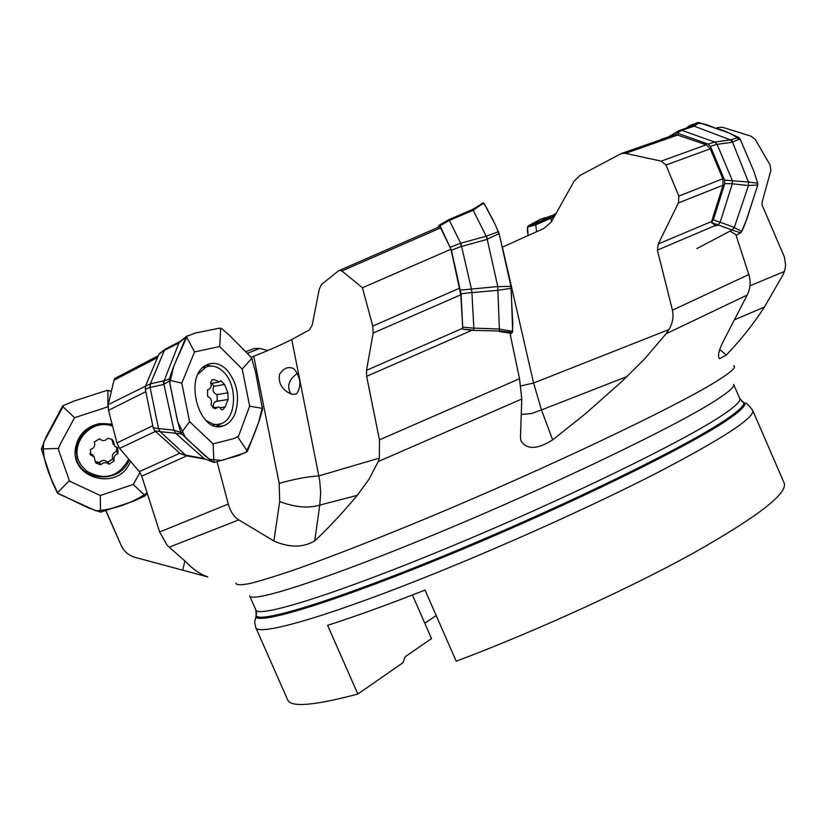 <?xml version="1.0" encoding="UTF-8"?>
<svg xmlns="http://www.w3.org/2000/svg" width="827" height="827" viewBox="0 0 827 827"><rect width="100%" height="100%" fill="white"/><g stroke="black" fill="none" stroke-linecap="round" stroke-linejoin="round"><path stroke-width="1.24" d="M717.154 127.658L722.426 127.244L751.164 136.238L755.392 139.649L770.092 164.976L770.878 170.372L762.225 201.757L762.039 204.9L784.358 256.949L785.64 265.033L784.792 270.429L783.035 274.76L764.396 307.075C753.873 323.481 741.199 339.452 726.364 355L719.676 358.701C717.36 356.819 718.539 351.082 723.212 341.489L747.215 295.022C750.409 288.468 750.947 281.645 748.807 274.554L735.823 234.579L730.076 231.136M267.876 350.514L259.75 348.405L254.261 348.539L245.753 351.671M207.732 576.936L135.246 557.398C128.702 555.496 124.009 551.495 121.156 545.396L106.032 510.766M119.398 376.006L114.808 378.487L114.002 380.193L108.203 404.651L108.492 410.337L116.938 442.91L119.595 448.389L139.329 471.638L179.5 453.372M186.83 455.853L141.748 476.166L159.652 531.988L167.209 545.365L186.065 562.06C192.763 569.048 199.741 573.907 206.998 576.646L207.722 576.977M747.215 295.022L666.117 333.757L644.615 358.908L622.08 381.278L585.444 413.758L552.663 439.881C537.416 449.516 526.851 449.847 520.979 440.884L520.483 437.307L521.775 399.027L378.228 461.549L369.111 479.112L357.274 495.342C342.564 512.947 328.381 528.122 314.736 540.889C302.909 547.794 289.285 547.815 273.861 540.961L238.786 519.894C233.886 516.761 230.392 511.479 228.283 504.056L217.129 462.014M141.748 476.166L139.329 471.638M251.119 357.233L253.734 356.251C268.465 350.472 281.139 344.89 291.755 339.515L309.339 329.88L312.224 325.052L319.263 289.078L321.527 284.436L338.501 270.853L339.618 270.305L341.871 270.967L362.453 287.765L450.973 249.227L440.595 227.911L439.271 226.836M362.453 287.765L372.76 326.086L373.142 333.064L366.526 370.32L462.758 328.236L460.794 294.784L450.973 249.227M497.72 286.566L499.456 330.986L471.69 330.376L366.63 376.316L379.448 439.861L379.355 458.117L378.228 461.549M521.775 399.027L519.511 378.725L509.959 333.147L498.97 331.451M366.63 376.316L366.526 370.32M462.758 328.236L461.052 293.771L451.459 250.25L440.036 225.771L439.24 225.182L437.845 227.435M463.017 327.172L473.85 328.174L473.623 330.169L462.831 329.136M463.089 329.187L471.69 330.376M627.176 376.481L541.478 409.923L533.591 383.025L502.392 247.159L543.949 228.407L551.32 221.956L574.093 181.237L579.913 175.479L621.49 153.45L625.47 153.367L661.218 161.151L665.973 165.028L678.853 196.071L678.409 202.956L658.261 243.965L711.613 221.491L723.077 185.165L722.829 178.777L710.248 148.777L706.248 144.797L675.99 134.481L621.439 153.481M716.43 225.843L715.531 225.42L657.372 250.116L672.454 310.177C673.767 316.989 672.599 323.44 668.971 329.549L666.117 333.757M657.372 250.116L658.261 243.965M711.613 221.491L711.354 222.463L713.339 219.868L724.741 183.635L724.607 180.141L710.393 146.327L708.129 144.094L677.148 133.085L674.997 133.044L668.33 136.951M713.339 219.868L720.141 222.277L718.084 224.913L711.354 222.463M711.447 222.577L715.531 225.42M784.192 483.123C787.8 493.564 757.294 517.02 692.664 553.501C628.644 588.824 535.71 631.249 456.215 661.238L425.016 590.075C386.984 605.013 354.514 616.756 327.595 625.295L357.843 694.039C314.291 705.586 290.928 707.581 287.724 700.024L255.75 627.517C257.579 636.118 320.628 618.844 420.281 579.272C499.301 547.96 592.556 505.979 657.527 472.61C723.191 438.32 754.927 417.583 752.715 410.399L784.192 483.123M412.415 594.995L431.529 638.578L405.106 656.814L402.873 662.778L357.843 694.039M436.201 615.598L424.768 623.155M668.971 329.549L533.591 383.025L520.803 385.93M552.663 439.881L541.478 409.923L531.306 413.603L521.258 414.43M291.755 339.515L319.635 480.063L320.7 492.654L319.77 505.09C308.337 508.512 294.991 507.333 279.702 501.565L279.185 483.361L253.734 356.251M379.355 458.117L318.85 475.907C307.375 476.652 294.154 479.133 279.185 483.361M279.578 374.3C283.754 367.932 288.551 366.092 293.957 368.801C300.832 377.432 301.721 385.785 296.614 393.859L292.675 394.396L288.354 392.639C281.201 388.318 278.275 382.208 279.578 374.3M290.918 393.9C286.493 386.395 288.685 379.541 297.503 373.349M215.516 424.54L212.921 425.243M203.39 367.167L206.078 367.023M198.191 374.073L205.902 367.095C211.867 364.821 217.677 366.371 223.331 371.726C237.804 384.927 236.605 418.565 221.316 423.641L216.891 424.561L213.211 424.189L205.778 420.323M225.171 406.915L228.087 399.472L227.921 392.856L224.634 384.503L220.644 380.585L219.413 382.022L214.389 379.603L212.498 379.727L210.503 382.312C211.784 385.785 211.123 388.204 208.507 389.558L207.515 389.786L207.67 396.484C211.092 398.014 212.208 400.826 211.019 404.92L215.072 408.817L218.638 406.998L220.261 407.845L221.336 409.696L222.897 409.603L225.171 406.915L220.116 407.701M224.634 384.503L213.769 386.292C212.219 390.375 213.314 393.145 217.067 394.603L217.212 401.188L216.188 401.415C213.604 402.563 212.818 404.651 213.852 407.701M213.769 386.292L212.032 383.252M214.389 379.603L211.991 379.996M227.828 399.503L217.212 401.188M227.921 392.856L217.067 394.603M80.136 463.306C66.987 443.861 90.391 416.415 112.389 425.367M117.093 447.603L116.194 451.707M99.622 462.448L95.467 461.652M128.681 459.212C118.612 477.045 104.626 481.025 86.732 471.132L82.338 466.697C66.284 447.914 89.254 417.18 112.586 426.132M95.332 462.107L94.247 457.135L90.164 454.437M95.963 463.099L100.718 464.805C103.458 462.19 106.249 462.004 109.071 464.236L114.167 460.928C113.216 457.476 114.498 455.036 118.003 453.599L117.713 447.686L114.881 446.58L113.216 440.884L111.872 439.323L107.81 438.258C105.225 441.091 102.434 441.267 99.447 438.786L94.309 442.104C95.425 445.794 94.154 448.244 90.474 449.454L90.763 455.398M112.668 459.161L108.017 462.19M111.738 439.22L113.34 444.44M118.003 453.599L116.586 451.625L117.238 447.634M116.586 451.625C112.906 452.751 111.635 455.17 112.782 458.902L107.706 462.19C104.709 459.678 101.948 459.864 99.416 462.748L95.436 461.766M93.864 456.535L92.841 454.912L89.833 453.423M100.718 464.805L99.416 462.748M109.071 464.236L107.706 462.19M114.167 460.928L112.782 458.902M113.216 440.884L112.462 439.871M107.924 390.303L107.892 406.822L74.544 417.687L60.464 443.758L58.479 448.41L58.758 450.581L69.582 481.169L100.294 495.507L100.512 512.192L133.788 501.09M133.788 501.079L145.232 495.828L133.24 484.426L139.959 472.455M147.134 493.026L145.221 495.818M74.544 417.687L62.428 406.243L63.317 405.571L74.533 400.878L106.414 390.551L111.376 391.181M62.428 406.253L46.012 437.038L41.381 448.978M100.512 512.13L88.51 507.943L57.352 492.975L51.987 481.366L41.381 448.989M129.157 459.781C120.525 484.095 80.726 482.141 75.722 456.845M100.294 495.507L133.24 484.426M41.35 448.989L58.479 448.41M57.342 492.975L69.261 480.704M130.532 461.394L129.498 463.596C116.731 491.403 69.85 478.13 75.515 447.914C78.172 434.826 86.122 426.722 99.385 423.6L112.069 424.137M247.438 451.366L259.233 420.736L262.552 409.468L255.46 371.581L251.377 357.553L229.679 335.514L221.812 328.743L219.6 328.143L195.648 332.971L186.344 336.465L173.225 367.57L169.235 379.024L164.087 380.844L178.952 342.947L164.366 350.4L150.39 383.79M180.255 453.599L154.783 430.795L153.181 427.776L158.505 428.541L150.111 387.418L150.431 383.842L164.16 380.751M153.181 427.776L145.335 389.3L145.604 385.806L158.722 354.597L160.242 352.933M204.124 458.572L185.599 455.129L160.19 431.663M160.076 431.611L158.484 428.551L173.97 430.164L163.498 382.405L163.942 381.299M164.004 381.082L163.374 382.425L163.87 384.41L150.09 387.46M220.695 328.185L219.703 346.544L194.552 351.92L181.785 383.149L189.59 421.677L181.03 433.214L204.703 455.522L213.345 462.179L204.279 458.675L175.572 433.234L160.138 431.653M189.59 421.677L213.108 443.872L213.976 462.469L238.982 455.398M238.982 455.377L247.459 451.397M184.287 338.15L185.341 337.323M185.889 337.127L178.89 342.978M173.918 430.164L180.658 432.407L177.061 418.969L169.432 380.999L164.004 384.162L163.467 382.405M204.279 458.675L213.325 462.169M181.547 433.979L175.582 433.214M220.809 423.827L216.416 426.277M206.368 365.089L211.33 366.041M247.469 451.418L237.825 437.018M213.108 443.872L234.392 438.434L238.589 436.056L249.651 406.16L242.239 369.111L251.811 358.205M262.614 408.414L249.661 406.181M242.239 369.111L219.703 346.544M186.344 336.455L194.552 351.92M169.535 378.818L169.38 380.172L181.785 383.149M169.38 380.172L169.432 380.999M180.668 432.407L181.041 433.203M213.345 462.179L213.924 462.417M226.453 369.483C237.153 382.157 240.078 396.722 235.23 413.169C232.573 419.816 228.603 424.044 223.311 425.853C199.214 435.436 182.653 375.313 206.698 364.914C213.397 361.844 219.982 363.363 226.453 369.483M204.982 459.14L187.129 455.915L178.694 452.814M173.939 430.267L175.562 433.224M164.004 384.162L164.108 380.782M163.87 384.41L163.705 383.377M150.38 383.811L149.79 387.408L145.335 389.3M178.932 342.864L180.307 341.262M158.722 354.597L166.248 348.57M551.537 221.595L550.947 218.194L535.762 224.851L527.543 227.094L528.102 235.561M555.723 214.379L551.516 216.726L555.093 215.475L551.433 216.746L550.937 218.194L551.578 216.705M536.589 231.725L535.751 224.83L536.299 223.435L551.516 216.695M556.24 213.49L536.372 223.373M544.797 217.718L539.493 219.724L528.66 225.657L536.02 223.486M551.764 215.692L549.655 216.26M527.533 227.105L527.864 226.309M724.607 180.141L748.435 182.023L731.895 140.476L694.266 126.18L681.768 130.356L714.621 141.996M708.129 144.094L714.776 142.017L717.081 144.322L714.89 142.058L730.313 139.887M696.83 248.607L732.122 230.02L718.053 224.913L716.399 225.823M732.35 183.728L732.205 180.224L717.092 144.353L732.536 142.203L730.365 139.908M720.162 222.236L732.329 183.739M678.698 130.687L679.256 130.501M730.417 139.928L731.75 140.497L732.536 142.203M734.324 227.394L748.466 185.537L732.329 183.801M720.183 222.215L734.283 227.394M740.527 232.821L732.153 230.051M741.364 232.098L736.133 235.54M691.248 126.428L697.213 122.706L686.937 127.73M697.223 122.706L699.084 122.592L694.204 126.19M699.084 122.592L728.763 132.868L738.707 137.478L740.02 138.874L732.763 141.944L731.833 140.476M730.458 139.877L738.707 137.478M748.394 182.023L757.739 183.201L753.759 171.003L740.02 138.874M741.312 232.077L746.729 219.413L757.739 185.031L748.549 185.496M732.143 230.009L734.252 227.57L741.798 231.384M757.749 183.201L757.739 185.031M748.425 182.116L748.476 185.527M694.091 126.159L691.548 126.283M677.148 133.085L681.748 130.325L680.218 130.19L674.16 133.426M460.505 290.101L497.792 286.545L486.762 237.318L473.158 210.254L449.371 220.427L460.691 243.221L461.052 246.498L451.459 250.25M471.369 288.83L460.835 243.231L486.193 236.181M499.746 329.022L473.85 328.123L471.907 292.52L461.052 293.771M486.214 236.274L487.124 239.385L461.714 246.415M498.226 290.298L471.917 292.593M512.378 332.402L499.456 331.038M512.606 331.906L510.29 334.718M472.31 209.562L483.661 203.018L473.054 210.296M483.971 203.349L494.815 223.724L499.146 233.586L487.506 239.034L486.679 237.328M487.124 239.385L486.204 236.222L498.536 231.674M499.818 329.177L512.595 331.348L512.626 330.79L511.148 287.279L499.146 233.586M497.74 286.669L510.993 286.349M511.241 288.272L498.309 290.225M512.595 331.369L512.533 331.906M471.359 288.83L471.907 292.52M487.506 239.034L486.235 236.171M473.013 210.223L472.331 209.572L483.433 202.884M440.036 225.771L449.361 220.395L448.689 219.755M472.362 209.562L448.554 219.817M109.216 390.489L105.722 390.716M75.96 400.351L72.724 401.56M63.751 405.344L43.769 442.238C41.391 459.543 50.54 477.861 58.138 493.616L96.066 510.859C114.674 509.318 131.679 503.333 147.092 492.892M221.553 328.567L219.114 328.174M196.65 332.702L194.283 333.343M187.378 335.721L173.866 365.916L169.731 383.066L177.722 421.729L185.537 437.741L209.293 459.243L221.729 460.484L245.939 452.441L252.638 438.351L258.406 423.031L262.51 406.791M255.646 372.439L255.254 370.672M252.256 359.249L251.181 357.305M528.133 235.54L527.936 234.113C526.758 229.265 527.492 226.195 530.107 224.923M545.086 217.656L545.954 217.811M686.048 128.206C695.031 120.721 704.604 123.295 713.908 127.658C723.873 130.004 732.836 134.212 740.785 140.27M753.159 169.452L754.555 173.122M757.563 182.333L757.325 186.488L745.437 222.897L742.222 230.671L739.472 233.452L736.071 235.333M480.611 205.396C482.327 200.217 485.656 205.437 489.243 213.232C492.747 218.897 496.21 226.298 499.622 235.447M507.571 270.057L508.646 274.936M510.828 285.325L512.327 315.118C513.319 326.851 512.626 333.322 510.249 334.532M783.903 255.812L780.636 248.214M259.75 348.405L247.449 353.325M105.846 510.828L121.156 545.396M108.203 404.651L150.359 383.78M157.481 357.564L114.002 380.193M116.938 442.91L152.778 425.76M145.81 391.657L108.492 410.337M155.435 431.394L119.595 448.389M159.652 531.988L228.283 504.056M440.595 227.911L341.871 270.967M372.76 326.086L459.791 288.096M460.794 294.784L373.142 333.064M379.448 439.861L519.511 378.725M660.814 139.463L673.106 135.39M661.218 161.151L706.248 144.797M678.254 134.811L625.47 153.367M678.853 196.071L722.829 178.777M710.248 148.777L665.973 165.028M723.077 185.165L678.409 202.956M672.454 310.177L748.807 274.554M238.786 519.894L169.235 547.174M235.819 583.149C236.274 585.154 241.153 585.237 250.467 583.376C262.407 580.327 278.782 575.21 299.581 568.015C334.449 555.527 377.102 538.832 427.538 517.919C546.719 468.216 674.605 407.349 715.655 381.816C730.748 372.491 736.764 367.095 733.704 365.627M739.751 398.511L733.632 384.379C734.727 386.695 728.68 392.081 715.5 400.537C676.3 425.864 556.922 483.464 443.076 530.924C329.094 578.476 251.181 603.545 249.63 595.843L255.843 609.923C257.745 618.431 336.02 594.22 450.064 546.885C563.983 499.663 683.102 441.546 721.961 415.443C735.027 406.739 740.961 401.095 739.751 398.511L743.814 402.78C744.279 405.633 738.325 411.236 725.961 419.589C687.34 445.877 569.276 503.798 455.108 551.185C340.817 598.686 260.526 623.589 256.215 615.815L256.515 612.549M741.219 400.795L744.962 403.235L741.499 401.085M256.535 612.962L255.76 616.963C260.06 624.83 340.621 599.916 455.336 552.25C569.937 504.687 688.426 446.528 727.109 420.126C739.503 411.732 745.458 406.109 744.962 403.235C746.006 402.532 748.59 404.92 752.715 410.399M764.396 307.075L734.417 319.822M719.697 349.645L726.364 355M749.944 285.801L784.472 271.442M357.274 495.342L319.77 505.09L314.736 540.889M273.861 540.961L279.702 501.565M182.808 570.01L184.866 560.84M160.035 431.57L154.783 430.795M554.173 217.067L551.03 218.163M716.637 144.363L710.393 146.327M732.329 183.718L724.741 183.635M450.477 247.19L460.691 243.2M461.704 246.363L461.052 246.498M158.257 355.724L114.643 378.601M439.633 226.681L339.452 270.388M784.285 256.732L783.903 255.77M121.114 545.334L121.848 546.812M255.843 609.923L256.215 615.815L254.633 622.038L255.75 627.517M719.149 358.267L719.676 358.701M288.354 392.639L290.484 393.735M205.902 367.095L202.894 367.612M210.916 383.439L218.297 382.219M212.735 407.876L216.757 407.246M221.77 409.778L223.011 409.582M216.188 401.415L227.332 399.648M92.841 454.912L94.195 457.052M216.912 426.36L223.311 425.853M180.183 453.578L186.261 455.625M179.294 342.161L186.22 336.599M165.224 349.108L179.779 341.613M164.893 349.428L159.26 353.667M539.493 219.724L551.402 215.868M529.952 224.985L542.553 220.302M528.67 225.688L535.028 223.828M536.309 223.424L551.433 216.746M691.589 126.262L695.941 123.523M680.218 130.18L692.623 126.004M679.556 130.325L674.956 133.075M448.668 219.744L439.354 225.109"/></g></svg>
